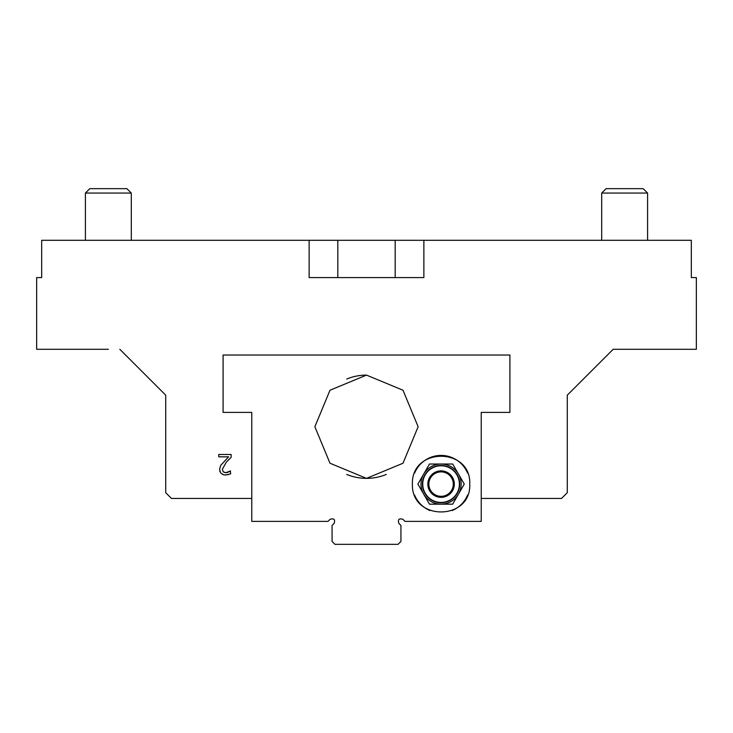 <?xml version="1.0" encoding="UTF-8"?>
<svg xmlns="http://www.w3.org/2000/svg" width="733" height="733" viewBox="0 0 733 733"><rect width="100%" height="100%" fill="white"/><g stroke="black" fill="none" stroke-linecap="round" stroke-linejoin="round"><path stroke-width="1.1" d="M85.413 240.296L85.413 193.063L131.299 193.063L131.299 240.296M131.299 193.063L126.901 188.665L89.811 188.665L85.413 193.063M108.356 349.293L36.65 349.293L36.65 277.587L41.68 277.587L41.68 240.296L423.866 240.296L423.866 277.587L309.134 277.587L309.134 240.296M601.701 240.296L601.701 193.063L647.587 193.063L647.587 240.296M647.587 193.063L643.189 188.665L606.099 188.665L601.701 193.063M481.233 498.44L561.542 498.44L567.278 492.704L567.278 395.179L613.173 349.293L624.644 349.293M328.027 521.383L330.052 519.358L328.027 521.383L251.767 521.383L251.767 412.395L223.089 412.395L223.089 355.029L509.911 355.029L509.911 412.395L481.233 412.395L481.233 521.383L404.973 521.383L402.948 519.358L404.973 521.383M366.5 478.365L329.997 463.238L314.869 426.734L329.997 390.231L366.5 375.104L403.003 390.231L418.131 426.734L403.003 463.238L366.5 478.365M346.727 379.043A51.631 51.631 0 0 1 366.5 375.104M386.273 474.425A51.631 51.631 0 0 1 346.727 474.425M330.052 519.358C334.019 518.084 335.366 519.44 334.111 523.417L332.076 525.442L332.076 541.467L334.954 544.335L398.046 544.335L400.924 541.467L400.924 525.442L398.889 523.417C397.634 519.44 398.981 518.084 402.948 519.358M412.395 484.101C411.204 446.8 471.301 447.167 469.761 484.101C471.301 521.026 411.204 521.392 412.395 484.101M467.59 495.032A28.679 28.679 0 0 1 452.133 510.562M430.106 510.599A28.679 28.679 0 0 1 414.566 495.05M414.566 473.151A28.679 28.679 0 0 1 467.59 473.161M423.683 474.059L423.683 474.059A20.075 20.075 0 0 1 441.074 464.016L441.074 464.016A20.075 20.075 0 0 1 458.464 474.059L458.464 474.059A20.075 20.075 0 0 1 458.464 494.134L458.464 494.134A20.075 20.075 0 0 1 441.074 504.176L441.074 504.176A20.075 20.075 0 0 1 423.683 494.134L423.683 494.134A20.075 20.075 0 0 1 423.683 474.059L429.483 464.016L452.664 464.016L464.255 484.101L452.664 504.176L429.483 504.176L417.892 484.101L423.683 474.059M251.767 498.44L171.458 498.44L165.722 492.704L165.722 395.179L119.827 349.293M613.173 349.293L696.35 349.293L696.35 277.587L691.32 277.587L691.32 240.296L423.866 240.296M230.29 471.127L230.712 473.802L225.572 475.011L223.473 474.755L220.688 473.005L219.579 469.496L220.624 465.473L228.614 456.833L218.755 456.833L218.755 454.506L231.133 454.506L231.133 457.355L226.286 462.184L222.319 469.349L223.308 471.869L225.764 472.684L230.565 470.943L227.597 472.4M219.579 469.496L220.624 465.473L228.614 456.833M228.384 474.618L224.527 474.957M224.39 474.938L222.31 474.315M219.927 471.64L219.781 471.145M225.645 472.684L227.193 472.51M226.286 462.184L222.319 469.349L223.308 471.869L224.399 472.483M231.133 457.355L227.743 460.636M441.074 465.776A18.325 18.325 0 0 1 456.943 493.263A18.325 18.325 0 0 1 425.204 493.263A18.325 18.325 0 0 1 441.074 465.776M395.179 240.296L395.179 277.587M337.821 240.296L337.821 277.587M441.074 471.878A12.223 12.223 0 0 1 451.656 490.212A12.223 12.223 0 0 1 430.491 490.212A12.223 12.223 0 0 1 441.074 471.878M441.074 470.87A13.231 13.231 0 0 0 429.611 490.716A13.231 13.231 0 0 0 452.536 490.716A13.231 13.231 0 0 0 441.074 470.87M441.074 465.455A18.646 18.646 0 0 0 422.428 484.101A18.646 18.646 0 0 0 441.074 502.746A18.646 18.646 0 0 0 459.719 484.101A18.646 18.646 0 0 0 441.074 465.455"/></g></svg>
